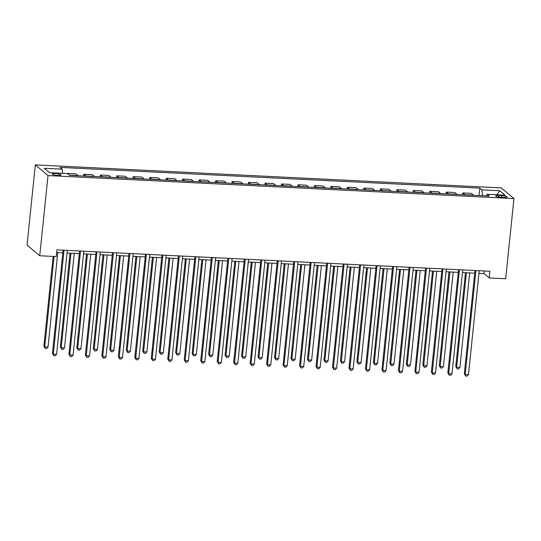 <?xml version="1.0" encoding="UTF-8"?>
<svg xmlns="http://www.w3.org/2000/svg" width="541" height="541" viewBox="0 0 541 541"><rect width="100%" height="100%" fill="white"/><g stroke="black" fill="none" stroke-linecap="round" stroke-linejoin="round"><path stroke-width="0.81" d="M57.704 175.358A4.382 0.839 5.9 0 0 60.964 174.885A4.382 0.839 5.9 0 0 55.513 173.512A4.382 0.839 5.9 0 0 52.254 173.986A4.382 0.839 5.9 0 0 57.704 175.358M48.021 175.561L39.73 255.751L27.05 245.08L35.334 164.89L501.27 187.889L513.95 198.561L48.021 175.561L35.334 164.89M478.947 273.367L484.046 273.618L489.186 277.946L489.875 271.257L56.9 249.881L56.21 256.569L39.73 255.751M501.838 195.578L498.937 195.429A4.247 0.811 5.9 0 0 495.779 195.889A4.247 0.811 5.9 0 0 501.067 197.222L503.962 197.364A4.247 0.811 5.9 0 0 507.12 196.904A4.247 0.811 5.9 0 0 501.838 195.578L501.669 197.249M482.64 195.727L481.903 189.871L479.833 188.126L60.031 167.399L62.107 169.144L62.634 173.35M481.903 189.871L499.701 190.743L504.976 195.186L487.184 194.307L486.447 195.916M62.107 169.144L44.308 168.265L49.589 172.707L67.382 173.58L69.458 175.325L489.253 196.052L487.184 194.307M489.186 277.946L505.666 278.757L513.95 198.561M56.622 252.512L62.837 252.823M67.057 253.032L79.311 253.634M83.53 253.844L95.784 254.446M100.011 254.655L112.264 255.264M116.484 255.467L128.738 256.076M132.958 256.285L145.211 256.887M149.438 257.097L161.691 257.705M165.911 257.908L178.165 258.517M182.385 258.726L194.638 259.328M198.865 259.538L211.118 260.14M215.338 260.349L227.592 260.958M231.812 261.161L244.065 261.77M248.292 261.979L260.546 262.581M264.765 262.791L277.019 263.399M281.239 263.602L293.493 264.211M297.719 264.421L309.973 265.022M314.193 265.232L326.446 265.834M330.666 266.044L342.92 266.652M347.146 266.855L359.4 267.464M363.62 267.673L375.873 268.275M380.093 268.485L392.347 269.087M396.573 269.296L408.827 269.905M413.047 270.115L425.3 270.716M429.52 270.926L441.774 271.528M445.994 271.738L458.254 272.346M462.474 272.549L474.728 273.158M484.317 270.987L484.046 273.618M479.833 188.126L479.062 195.551M473.585 195.281A5.478 1.454 -87.2 0 0 473.416 195.091L471.339 193.347L462.778 192.921L462.589 194.74M69.6 175.338A5.478 1.454 -87.2 0 0 69.431 175.149L67.341 173.58M67.361 173.404L75.929 173.823L77.999 175.568A5.478 1.454 -87.2 0 1 78.168 175.757M86.08 176.15A5.478 1.454 -87.2 0 0 85.911 175.96L83.835 174.216L83.645 176.028M83.835 174.216L92.403 174.635L94.479 176.38A5.478 1.454 -87.2 0 1 94.648 176.569M102.553 176.961A5.478 1.454 -87.2 0 0 102.384 176.772L100.308 175.027L100.126 176.839M100.308 175.027L108.876 175.453L110.952 177.198A5.478 1.454 -87.2 0 1 111.121 177.387M119.027 177.773A5.478 1.454 -87.2 0 0 118.858 177.583L116.788 175.839L116.599 177.658M116.788 175.839L125.356 176.265L127.426 178.009A5.478 1.454 -87.2 0 1 127.595 178.199M135.507 178.591A5.478 1.454 -87.2 0 0 135.338 178.402L133.262 176.657L133.072 178.469M133.262 176.657L141.83 177.076L143.906 178.821A5.478 1.454 -87.2 0 1 144.075 179.01M151.98 179.402A5.478 1.454 -87.2 0 0 151.811 179.213L149.735 177.468L149.553 179.281M149.735 177.468L158.303 177.894L160.379 179.639A5.478 1.454 -87.2 0 1 160.549 179.828M168.454 180.214A5.478 1.454 -87.2 0 0 168.285 180.025L166.215 178.28L166.026 180.092M166.215 178.28L174.784 178.706L176.853 180.451A5.478 1.454 -87.2 0 1 177.022 180.64M184.934 181.032A5.478 1.454 -87.2 0 0 184.765 180.843L182.689 179.098L182.5 180.91M182.689 179.098L191.257 179.517L193.333 181.262A5.478 1.454 -87.2 0 1 193.502 181.451M201.408 181.844A5.478 1.454 -87.2 0 0 201.238 181.654L199.162 179.91L198.98 181.722M199.162 179.91L207.73 180.329L209.807 182.074A5.478 1.454 -87.2 0 1 209.976 182.263M217.881 182.655A5.478 1.454 -87.2 0 0 217.712 182.466L215.643 180.721L215.453 182.533M215.643 180.721L224.211 181.147L226.28 182.892A5.478 1.454 -87.2 0 1 226.449 183.081M234.361 183.467A5.478 1.454 -87.2 0 0 234.192 183.277L232.116 181.533L231.927 183.352M232.116 181.533L240.684 181.959L242.753 183.703A5.478 1.454 -87.2 0 1 242.923 183.893M250.835 184.285A5.478 1.454 -87.2 0 0 250.666 184.096L248.59 182.351L248.407 184.163M248.59 182.351L257.158 182.77L259.234 184.515A5.478 1.454 -87.2 0 1 259.403 184.704M267.308 185.096A5.478 1.454 -87.2 0 0 267.139 184.907L265.07 183.162L264.88 184.975M265.07 183.162L273.638 183.588L275.707 185.333A5.478 1.454 -87.2 0 1 275.876 185.516M283.788 185.908A5.478 1.454 -87.2 0 0 283.619 185.719L281.543 183.974L281.354 185.786M281.543 183.974L290.111 184.4L292.181 186.145A5.478 1.454 -87.2 0 1 292.35 186.334M300.262 186.719A5.478 1.454 -87.2 0 0 300.093 186.537L298.017 184.792L297.834 186.604M298.017 184.792L306.585 185.211L308.661 186.956A5.478 1.454 -87.2 0 1 308.83 187.145M316.735 187.538A5.478 1.454 -87.2 0 0 316.566 187.348L314.497 185.604L314.307 187.416M314.497 185.604L323.058 186.023L325.134 187.768A5.478 1.454 -87.2 0 1 325.303 187.957M333.215 188.349A5.478 1.454 -87.2 0 0 333.046 188.16L330.97 186.415L330.781 188.227M330.97 186.415L339.538 186.841L341.608 188.586A5.478 1.454 -87.2 0 1 341.777 188.775M349.689 189.161A5.478 1.454 -87.2 0 0 349.52 188.971L347.444 187.227L347.261 189.046M347.444 187.227L356.012 187.653L358.088 189.397A5.478 1.454 -87.2 0 1 358.257 189.587M366.162 189.979A5.478 1.454 -87.2 0 0 365.993 189.79L363.924 188.045L363.735 189.857M363.924 188.045L372.485 188.464L374.561 190.209A5.478 1.454 -87.2 0 1 374.73 190.398M382.643 190.79A5.478 1.454 -87.2 0 0 382.473 190.601L380.397 188.856L380.208 190.669M380.397 188.856L388.965 189.282L391.035 191.027A5.478 1.454 -87.2 0 1 391.204 191.21M399.116 191.602A5.478 1.454 -87.2 0 0 398.947 191.413L396.871 189.668L396.688 191.48M396.871 189.668L405.439 190.094L407.515 191.839A5.478 1.454 -87.2 0 1 407.684 192.028M415.589 192.413A5.478 1.454 -87.2 0 0 415.42 192.231L413.351 190.486L413.162 192.298M413.351 190.486L421.912 190.905L423.988 192.65A5.478 1.454 -87.2 0 1 424.158 192.839M432.07 193.232A5.478 1.454 -87.2 0 0 431.901 193.042L429.825 191.298L429.635 193.11M429.825 191.298L438.393 191.717L440.462 193.462A5.478 1.454 -87.2 0 1 440.631 193.651M448.543 194.043A5.478 1.454 -87.2 0 0 448.374 193.854L446.298 192.109L446.109 193.921M446.298 192.109L454.866 192.535L456.942 194.28A5.478 1.454 -87.2 0 1 457.111 194.469M465.017 194.855A5.478 1.454 -87.2 0 0 464.847 194.665L462.778 192.921M496.814 194.787L499.701 190.743M474.998 270.527L464.334 373.757L465.186 374.473L475.924 270.574M468.486 374.636L467.059 376.11L465.74 376.049L465.186 374.473L468.486 374.636L479.218 270.737M465.74 376.049L464.334 373.757M465.463 272.698L455.765 366.548L456.618 367.265L459.918 367.427L469.683 272.907M466.389 272.745L456.618 367.265L457.172 368.834L455.765 366.548M459.918 367.427L458.491 368.901L457.172 368.834M458.525 269.709L447.853 372.938L448.712 373.662L459.451 269.756M452.005 373.824L450.579 375.298L449.267 375.231L448.712 373.662L452.005 373.824L462.744 269.918M449.267 375.231L447.853 372.938M442.044 268.897L431.38 372.127L432.239 372.85L442.971 268.945M435.532 373.013L434.105 374.487L432.786 374.419L432.239 372.85L435.532 373.013L446.271 269.107M432.786 374.419L431.38 372.127M425.571 268.086L414.906 371.315L415.758 372.039L426.497 268.133M419.059 372.201L417.632 373.669L416.313 373.608L415.758 372.039L419.059 372.201L429.791 268.295M416.313 373.608L414.906 371.315M448.983 271.886L439.285 365.73L440.144 366.453L443.437 366.615L453.209 272.096M449.909 271.934L440.144 366.453L440.699 368.022L439.285 365.73M443.437 366.615L442.011 368.09L440.699 368.022M432.509 271.075L422.812 364.918L423.671 365.642L426.964 365.804L436.729 271.284M433.436 271.115L423.671 365.642L424.218 367.211L422.812 364.918M426.964 365.804L425.537 367.278L424.218 367.211M416.036 270.257L406.338 364.107L407.19 364.823L410.491 364.986L420.256 270.466M416.962 270.304L407.19 364.823L407.745 366.399L406.338 364.107M410.491 364.986L409.064 366.46L407.745 366.399M409.097 267.274L398.426 370.504L399.285 371.221L410.024 267.315M402.578 371.383L401.158 372.857L399.84 372.79L399.285 371.221L402.578 371.383L413.317 267.477M399.84 372.79L398.426 370.504M399.556 269.445L389.858 363.295L390.717 364.012L394.01 364.174L403.782 269.655M400.482 269.492L390.717 364.012L391.271 365.581L389.858 363.295M394.01 364.174L392.583 365.648L391.271 365.581M392.617 266.456L381.953 369.686L382.812 370.409L393.544 266.503M386.105 370.571L384.678 372.046L383.359 371.978L382.812 370.409L386.105 370.571L396.844 266.666M383.359 371.978L381.953 369.686M376.144 265.645L365.479 368.874L366.331 369.598L377.07 265.692M369.631 369.76L368.205 371.227L366.886 371.167L366.331 369.598L369.631 369.76L380.364 265.854M366.886 371.167L365.479 368.874M359.67 264.833L348.999 368.063L349.858 368.779L360.597 264.88M353.151 368.942L351.731 370.416L350.412 370.355L349.858 368.779L353.151 368.942L363.89 265.043M350.412 370.355L348.999 368.063M343.19 264.015L332.526 367.251L333.384 367.968L344.117 264.062M336.678 368.13L335.251 369.604L333.932 369.537L333.384 367.968L336.678 368.13L347.417 264.224M333.932 369.537L332.526 367.251M326.717 263.203L316.052 366.433L316.904 367.156L327.643 263.251M320.204 367.319L318.777 368.793L317.459 368.725L316.904 367.156L320.204 367.319L330.936 263.413M317.459 368.725L316.052 366.433M383.082 268.634L373.385 362.477L374.244 363.2L377.537 363.363L387.302 268.843M384.009 268.681L374.244 363.2L374.791 364.769L373.385 362.477M377.537 363.363L376.11 364.837L374.791 364.769M366.609 267.822L356.911 361.665L357.763 362.389L361.063 362.551L370.828 268.025M367.535 267.863L357.763 362.389L358.318 363.958L356.911 361.665M361.063 362.551L359.637 364.019L358.318 363.958M350.128 267.004L340.431 360.854L341.29 361.571L344.583 361.733L354.355 267.213M351.055 267.051L341.29 361.571L341.844 363.139L340.431 360.854M344.583 361.733L343.156 363.207L341.844 363.139M333.655 266.192L323.958 360.036L324.816 360.759L328.11 360.921L337.875 266.402M334.581 266.24L324.816 360.759L325.364 362.328L323.958 360.036M328.11 360.921L326.683 362.396L325.364 362.328M317.182 265.381L307.484 359.224L308.336 359.948L311.636 360.11L321.401 265.59M318.108 265.421L308.336 359.948L308.891 361.516L307.484 359.224M311.636 360.11L310.209 361.584L308.891 361.516M310.243 262.392L299.572 365.621L300.431 366.345L311.17 262.439M303.724 366.507L302.304 367.975L300.985 367.914L300.431 366.345L303.724 366.507L314.463 262.601M300.985 367.914L299.572 365.621M300.701 264.563L291.004 358.413L291.863 359.129L295.156 359.298L304.928 264.772M301.628 264.61L291.863 359.129L292.417 360.705L291.004 358.413M295.156 359.298L293.736 360.766L292.417 360.705M293.763 261.58L283.099 364.81L283.957 365.527L294.696 261.621M287.251 365.689L285.824 367.163L284.505 367.096L283.957 365.527L287.251 365.689L297.99 261.783M284.505 367.096L283.099 364.81M284.228 263.751L274.53 357.601L275.389 358.318L278.683 358.48L288.448 263.961M285.154 263.798L275.389 358.318L275.937 359.887L274.53 357.601M278.683 358.48L277.256 359.954L275.937 359.887M277.29 260.762L266.625 363.992L267.477 364.715L278.216 260.809M270.777 364.877L269.35 366.352L268.032 366.284L267.477 364.715L270.777 364.877L281.509 260.972M268.032 366.284L266.625 363.992M267.754 262.94L258.057 356.783L258.909 357.506L262.209 357.669L271.974 263.149M268.681 262.987L258.909 357.506L259.464 359.075L258.057 356.783M262.209 357.669L260.782 359.143L259.464 359.075M260.816 259.95L250.145 363.18L251.004 363.904L261.743 259.998M254.297 364.066L252.877 365.54L251.558 365.473L251.004 363.904L254.297 364.066L265.036 260.16M251.558 365.473L250.145 363.18M251.274 262.128L241.577 355.971L242.436 356.695L245.729 356.857L255.501 262.331M252.201 262.169L242.436 356.695L242.99 358.264L241.577 355.971M245.729 356.857L244.309 358.325L242.99 358.264M244.343 259.139L233.671 362.369L234.53 363.085L245.269 259.186M237.824 363.248L236.397 364.722L235.078 364.661L234.53 363.085L237.824 363.248L248.562 259.349M235.078 364.661L233.671 362.369M234.801 261.31L225.103 355.16L225.962 355.877L229.256 356.039L239.021 261.519M235.727 261.357L225.962 355.877L226.51 357.452L225.103 355.16M229.256 356.039L227.829 357.513L226.51 357.452M227.862 258.327L217.198 361.557L218.05 362.274L228.789 258.368M221.35 362.436L219.923 363.91L218.605 363.843L218.05 362.274L221.35 362.436L232.082 258.53M218.605 363.843L217.198 361.557M218.327 260.498L208.63 354.341L209.482 355.065L212.782 355.227L222.547 260.708M219.254 260.546L209.482 355.065L210.036 356.634L208.63 354.341M212.782 355.227L211.355 356.702L210.036 356.634M211.389 257.509L200.718 360.739L201.577 361.462L212.315 257.557M204.87 361.625L203.45 363.099L202.131 363.031L201.577 361.462L204.87 361.625L215.609 257.719M202.131 363.031L200.718 360.739M194.916 256.698L184.244 359.927L185.103 360.651L195.842 256.745M188.396 360.813L186.97 362.281L185.651 362.22L185.103 360.651L188.396 360.813L199.135 256.907M185.651 362.22L184.244 359.927M178.435 255.886L167.771 359.116L168.623 359.833L179.362 255.927M171.923 359.995L170.496 361.469L169.177 361.402L168.623 359.833L171.923 359.995L182.662 256.089M169.177 361.402L167.771 359.116M161.962 255.068L151.291 358.298L152.149 359.021L162.888 255.115M155.443 359.183L154.023 360.658L152.704 360.59L152.149 359.021L155.443 359.183L166.182 255.278M152.704 360.59L151.291 358.298M145.488 254.256L134.817 357.486L135.676 358.21L146.415 254.304M138.969 358.372L137.542 359.846L136.224 359.779L135.676 358.21L138.969 358.372L149.708 254.466M136.224 359.779L134.817 357.486M129.008 253.445L118.344 356.675L119.196 357.391L129.935 253.492M122.496 357.56L121.069 359.028L119.75 358.967L119.196 357.391L122.496 357.56L133.235 253.655M119.75 358.967L118.344 356.675M112.535 252.633L101.864 355.863L102.722 356.58L113.461 252.674M106.016 356.742L104.596 358.216L103.277 358.149L102.722 356.58L106.016 356.742L116.755 252.836M103.277 358.149L101.864 355.863M96.061 251.815L85.39 355.045L86.249 355.768L96.988 251.863M89.542 355.931L88.115 357.405L86.797 357.337L86.249 355.768L89.542 355.931L100.281 252.025M86.797 357.337L85.39 355.045M201.847 259.687L192.15 353.53L193.009 354.254L196.302 354.416L206.074 259.896M202.774 259.727L193.009 354.254L193.563 355.822L192.15 353.53M196.302 354.416L194.882 355.89L193.563 355.822M185.374 258.869L175.676 352.718L176.535 353.435L179.828 353.604L189.593 259.078M186.3 258.916L176.535 353.435L177.083 355.011L175.676 352.718M179.828 353.604L178.402 355.072L177.083 355.011M168.9 258.057L159.203 351.907L160.055 352.624L163.355 352.786L173.12 258.267M169.827 258.104L160.055 352.624L160.609 354.193L159.203 351.907M163.355 352.786L161.928 354.26L160.609 354.193M152.42 257.245L142.723 351.089L143.581 351.812L146.875 351.975L156.647 257.455M153.346 257.293L143.581 351.812L144.136 353.381L142.723 351.089M146.875 351.975L145.455 353.449L144.136 353.381M135.947 256.434L126.249 350.277L127.108 351.001L130.401 351.163L140.166 256.637M136.873 256.475L127.108 351.001L127.656 352.57L126.249 350.277M130.401 351.163L128.974 352.631L127.656 352.57M119.473 255.616L109.776 349.466L110.628 350.183L113.928 350.345L123.693 255.825M120.4 255.663L110.628 350.183L111.182 351.758L109.776 349.466M113.928 350.345L112.501 351.819L111.182 351.758M102.993 254.804L93.295 348.647L94.154 349.371L97.448 349.533L107.219 255.014M103.919 254.852L94.154 349.371L94.709 350.94L93.295 348.647M97.448 349.533L96.028 351.008L94.709 350.94M86.519 253.993L76.822 347.836L77.681 348.56L80.974 348.722L90.739 254.202M87.446 254.04L77.681 348.56L78.229 350.128L76.822 347.836M80.974 348.722L79.547 350.196L78.229 350.128M79.581 251.004L68.917 354.233L69.769 354.957L80.508 251.051M73.069 355.119L71.642 356.587L70.323 356.526L69.769 354.957L73.069 355.119L83.808 251.213M70.323 356.526L68.917 354.233M70.046 253.174L60.349 347.024L61.201 347.748L64.501 347.91L74.266 253.384M70.972 253.222L61.201 347.748L61.755 349.317L60.349 347.024M64.501 347.91L63.074 349.378L61.755 349.317M63.108 250.192L52.436 353.422L53.295 354.139L64.034 250.233M56.589 354.301L55.168 355.775L53.85 355.707L53.295 354.139L56.589 354.301L67.327 250.395M53.85 355.707L52.436 353.422M53.153 256.414L43.868 346.213L44.727 346.93L48.021 347.092L57.792 252.573M54.08 256.461L44.727 346.93L45.282 348.499L43.868 346.213M48.021 347.092L46.6 348.566L45.282 348.499M464.847 194.665L473.416 195.091M448.374 193.854L456.942 194.28M431.901 193.042L440.462 193.462M415.42 192.231L423.988 192.65M398.947 191.413L407.515 191.839M382.473 190.601L391.035 191.027M365.993 189.79L374.561 190.209M349.52 188.971L358.088 189.397M333.046 188.16L341.608 188.586M316.566 187.348L325.134 187.768M300.093 186.537L308.661 186.956M283.619 185.719L292.181 186.145M267.139 184.907L275.707 185.333M250.666 184.096L259.234 184.515M234.192 183.277L242.753 183.703M217.712 182.466L226.28 182.892M201.238 181.654L209.807 182.074M184.765 180.843L193.333 181.262M168.285 180.025L176.853 180.451M151.811 179.213L160.379 179.639M135.338 178.402L143.906 178.821M118.858 177.583L127.426 178.009M102.384 176.772L110.952 177.198M85.911 175.96L94.479 176.38M69.431 175.149L77.999 175.568M498.782 196.985L498.937 195.429"/></g></svg>
